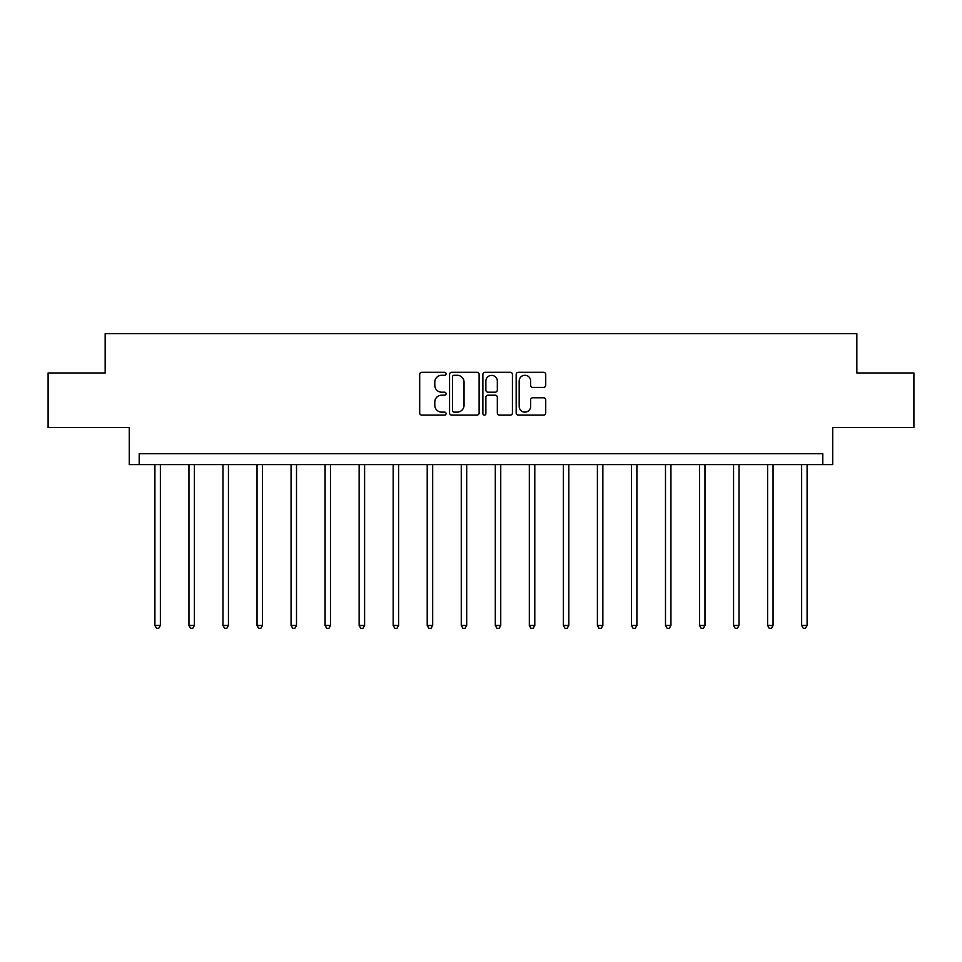 <?xml version="1.0" encoding="UTF-8"?>
<svg xmlns="http://www.w3.org/2000/svg" width="962" height="962" viewBox="0 0 962 962"><rect width="100%" height="100%" fill="white"/><g stroke="black" fill="none" stroke-linecap="round" stroke-linejoin="round"><path stroke-width="1.44" d="M446.091 373.785A1.503 1.503 0 0 0 444.588 372.282L421.837 372.282A2.14 2.14 0 0 0 419.697 374.422L419.697 412.975A2.14 2.14 0 0 0 421.837 415.115L444.588 415.115A1.503 1.503 0 0 0 446.091 413.624A1.503 1.503 0 0 0 444.588 412.121L441.642 412.121A6.854 6.854 0 0 1 434.788 405.267L434.788 402.056A6.854 6.854 0 0 1 441.642 395.202L444.588 395.202A1.503 1.503 0 0 0 446.091 393.698A1.503 1.503 0 0 0 444.588 392.195L441.642 392.195A6.854 6.854 0 0 1 434.788 385.353L434.788 382.13A6.854 6.854 0 0 1 441.642 375.276L444.588 375.276A1.503 1.503 0 0 0 446.091 373.785M48.1 372.967L48.1 427.525L129.269 427.525L129.269 464.61L832.731 464.61L832.731 427.525L913.9 427.525L913.9 372.967L856.841 372.967L856.841 333.694L105.159 333.694L105.159 372.967L48.1 372.967M543.59 387.385A2.14 2.14 0 0 0 545.731 385.245L545.731 374.422A2.14 2.14 0 0 0 543.59 372.282L518.326 372.282A2.14 2.14 0 0 0 516.173 374.422L516.173 412.975A2.14 2.14 0 0 0 518.326 415.115L543.59 415.115A2.14 2.14 0 0 0 545.731 412.975L545.731 399.915A2.14 2.14 0 0 0 543.59 397.775L532.78 397.775A2.14 2.14 0 0 0 530.639 399.915L530.639 406.385A5.724 5.724 0 0 1 524.903 412.121A5.724 5.724 0 0 1 519.179 406.385L519.179 381.012A5.724 5.724 0 0 1 524.903 375.276A5.724 5.724 0 0 1 530.639 381.012L530.639 385.245A2.14 2.14 0 0 0 532.78 387.385L543.59 387.385M822.799 464.61L822.799 453.703L139.201 453.703L139.201 464.61M479.124 374.422A2.14 2.14 0 0 0 476.984 372.282L451.707 372.282A2.14 2.14 0 0 0 449.567 374.422L449.567 412.975A2.14 2.14 0 0 0 451.707 415.115L476.984 415.115A2.14 2.14 0 0 0 479.124 412.975L479.124 374.422M485.016 372.282L510.293 372.282A2.14 2.14 0 0 1 512.433 374.422L512.433 412.975A2.14 2.14 0 0 1 510.293 415.115L499.47 415.115A2.14 2.14 0 0 1 497.33 412.975L497.33 397.342A2.14 2.14 0 0 0 495.189 395.202L488.011 395.202A2.14 2.14 0 0 0 485.87 397.342L485.87 413.624A1.503 1.503 0 0 1 484.379 415.115A1.503 1.503 0 0 1 482.876 413.624L482.876 374.422A2.14 2.14 0 0 1 485.016 372.282M454.064 375.276A1.503 1.503 0 0 0 452.573 376.779L452.573 410.618A1.503 1.503 0 0 0 454.064 412.121L457.178 412.121A6.854 6.854 0 0 0 464.033 405.267L464.033 382.13A6.854 6.854 0 0 0 457.178 375.276L454.064 375.276M497.33 381.12A5.724 5.724 0 0 0 491.606 375.384A5.724 5.724 0 0 0 485.87 381.12L485.87 390.055A2.14 2.14 0 0 0 488.011 392.195L495.189 392.195A2.14 2.14 0 0 0 497.33 390.055L497.33 381.12M154.906 464.61L154.906 625.468L160.365 625.468L160.365 464.61M160.365 625.468L158.73 628.306L156.541 628.306L154.906 625.468M188.949 464.61L188.949 625.468L194.396 625.468L194.396 464.61M194.396 625.468L192.761 628.306L190.584 628.306L188.949 625.468M222.98 464.61L222.98 625.468L228.439 625.468L228.439 464.61M228.439 625.468L226.804 628.306L224.615 628.306L222.98 625.468M257.022 464.61L257.022 625.468L262.482 625.468L262.482 464.61M262.482 625.468L260.846 628.306L258.658 628.306L257.022 625.468M291.065 464.61L291.065 625.468L296.512 625.468L296.512 464.61M296.512 625.468L294.877 628.306L292.701 628.306L291.065 625.468M325.096 464.61L325.096 625.468L330.555 625.468L330.555 464.61M330.555 625.468L328.92 628.306L326.731 628.306L325.096 625.468M359.139 464.61L359.139 625.468L364.598 625.468L364.598 464.61M364.598 625.468L362.951 628.306L360.774 628.306L359.139 625.468M393.181 464.61L393.181 625.468L398.629 625.468L398.629 464.61M398.629 625.468L396.993 628.306L394.817 628.306L393.181 625.468M427.212 464.61L427.212 625.468L432.672 625.468L432.672 464.61M432.672 625.468L431.036 628.306L428.848 628.306L427.212 625.468M461.255 464.61L461.255 625.468L466.702 625.468L466.702 464.61M466.702 625.468L465.067 628.306L462.89 628.306L461.255 625.468M495.298 464.61L495.298 625.468L500.745 625.468L500.745 464.61M500.745 625.468L499.11 628.306L496.933 628.306L495.298 625.468M529.328 464.61L529.328 625.468L534.788 625.468L534.788 464.61M534.788 625.468L533.152 628.306L530.964 628.306L529.328 625.468M563.371 464.61L563.371 625.468L568.819 625.468L568.819 464.61M568.819 625.468L567.183 628.306L565.007 628.306L563.371 625.468M597.402 464.61L597.402 625.468L602.861 625.468L602.861 464.61M602.861 625.468L601.226 628.306L599.049 628.306L597.402 625.468M631.445 464.61L631.445 625.468L636.904 625.468L636.904 464.61M636.904 625.468L635.269 628.306L633.08 628.306L631.445 625.468M665.488 464.61L665.488 625.468L670.935 625.468L670.935 464.61M670.935 625.468L669.299 628.306L667.123 628.306L665.488 625.468M699.518 464.61L699.518 625.468L704.978 625.468L704.978 464.61M704.978 625.468L703.342 628.306L701.154 628.306L699.518 625.468M733.561 464.61L733.561 625.468L739.02 625.468L739.02 464.61M739.02 625.468L737.385 628.306L735.196 628.306L733.561 625.468M767.604 464.61L767.604 625.468L773.051 625.468L773.051 464.61M773.051 625.468L771.416 628.306L769.239 628.306L767.604 625.468M801.635 464.61L801.635 625.468L807.094 625.468L807.094 464.61M807.094 625.468L805.459 628.306L803.27 628.306L801.635 625.468"/></g></svg>
